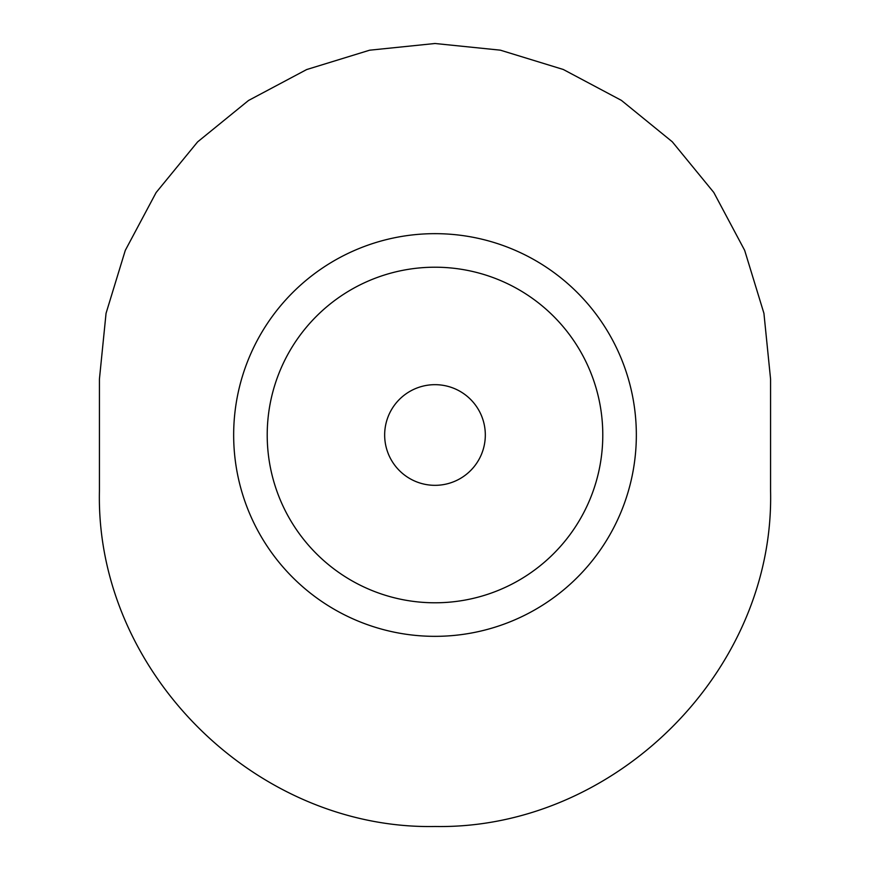 <?xml version="1.0" encoding="UTF-8"?>
<svg xmlns="http://www.w3.org/2000/svg" width="870" height="870" viewBox="0 0 870 870"><rect width="100%" height="100%" fill="white"/><g stroke="black" fill="none" stroke-linecap="round" stroke-linejoin="round"><path stroke-width="1.3" d="M99.43 379.07L106.053 313.309L125.28 250.408L156.121 192.542L197.61 141.897L248.516 100.485L306.653 69.556L369.63 50.199L435 43.5L500.348 50.166L563.281 69.48L621.397 100.376L672.282 141.788L713.791 192.455L744.666 250.364L763.925 313.309L770.57 379.07L770.57 490.93C774.724 671.314 614.59 829.61 435.076 826.5C255.649 829.893 95.374 671.412 99.43 490.93L99.43 379.07M435 233.66A201.34 201.34 0 0 1 636.34 435A201.34 201.34 0 0 1 435 636.34A201.34 201.34 0 0 1 233.66 435A201.34 201.34 0 0 1 435 233.66M267.21 435A167.79 167.79 0 0 1 518.89 289.688A167.79 167.79 0 0 1 518.89 580.312A167.79 167.79 0 0 1 267.21 435M384.66 435A50.34 50.34 0 0 1 460.165 391.413A50.34 50.34 0 0 1 460.165 478.587A50.34 50.34 0 0 1 384.66 435"/></g></svg>
